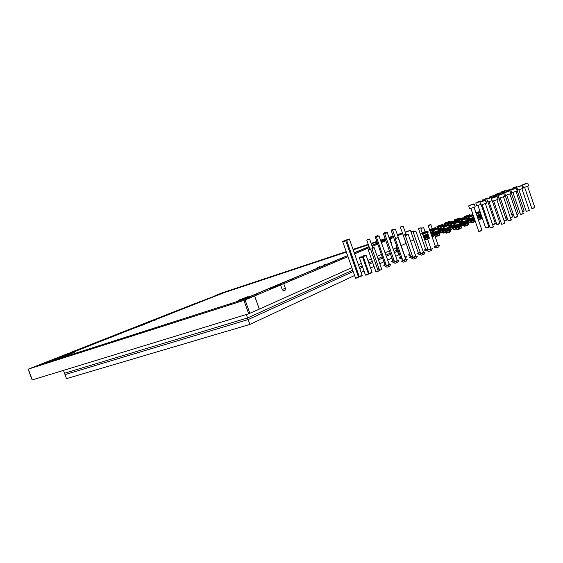 <?xml version="1.0" encoding="UTF-8"?>
<svg xmlns="http://www.w3.org/2000/svg" width="563" height="563" viewBox="0 0 563 563"><rect width="100%" height="100%" fill="white"/><g stroke="black" fill="none" stroke-linecap="round" stroke-linejoin="round"><path stroke-width="0.84" d="M144.642 324.288L136.366 327.377L144.642 324.288M248.177 296.581L238.008 300.424L248.177 296.581M385.388 239.416L381.01 240.894M377.154 242.343L376.816 242.512L377.196 242.463M325.132 264.441L323.049 265.215L325.132 264.441M155.796 319.883L153.79 320.629L155.796 319.883M149.596 322.332L147.555 323.092L149.596 322.332M319.721 266.7L317.609 267.488L319.721 266.7M66.335 355.534L66.124 354.957L223.912 292.725L346.372 252.09M59.101 358.504L241.26 300.234M389.441 238.058L392.46 236.903M241.224 300.121L347.596 255.581M350.531 254.349L351.312 254.026M354.226 252.801L369.039 246.601M371.854 245.419L377.414 243.089M381.221 241.499L385.493 239.711M392.425 236.805L389.357 237.825M385.303 239.169L380.912 240.626M377.006 241.921L371.291 243.821M368.406 244.778L353.177 249.831M350.186 250.824L349.391 251.091M381.116 241.196L385.458 239.613M59.066 358.406L74.302 352.361L66.124 354.957M246.355 314.506L247.586 317.947L64.513 373.255L247.586 317.947L248.163 319.566L65.005 374.606L248.163 319.566L249.895 324.415L66.49 378.646L63.457 370.391M247.586 317.947L352.727 270.191L247.586 317.947M355.626 268.868L356.393 268.523L355.626 268.868M359.278 267.214L362.227 265.87L359.278 267.214M365.155 264.54L365.851 264.223L365.155 264.54M368.758 262.907L372.256 261.316L368.758 262.907M378.033 258.691L382.207 256.798L378.033 258.691M385.965 255.088L390.194 253.174L385.965 255.088M396.253 247.776L397.049 250.056L394.093 251.401L397.049 250.056L398.731 254.87L395.782 256.249M248.163 319.566L353.191 271.514L248.163 319.566M356.09 270.191L356.858 269.839L356.09 270.191M359.736 268.523L362.685 267.172L359.736 268.523M365.605 265.835L366.302 265.518L365.605 265.835M369.208 264.188L372.699 262.59L369.208 264.188M378.47 259.951L382.643 258.044L378.47 259.951M386.401 256.327L390.616 254.392L386.401 256.327M394.515 252.611L397.471 251.26L394.515 252.611M249.895 324.415L354.591 275.497M357.477 274.146L358.244 273.787M361.115 272.45L364.05 271.077M366.963 269.712L367.66 269.388M370.553 268.037L374.036 266.412M379.786 263.723L383.945 261.781M387.689 260.029L391.897 258.065M93.416 348.138L116.914 340.545L93.416 348.138M46.356 363.156L91.192 348.75L46.356 363.156M135.767 334.542L133.748 335.309L135.767 334.542M129.237 336.512L126.513 337.54L129.237 336.512M43.78 363.895L41.12 364.894L43.78 363.895M122.255 338.835L119.532 339.862L122.255 338.835M143.656 332.001L140.919 333.036L143.656 332.001M231.618 303.907L228.824 304.97L231.618 303.907M254.589 295.976L38.953 364.951L28.424 369.089L243.92 300.396L254.589 295.976L259.283 309.143L248.698 313.788L243.92 300.396M28.298 369.173L32.26 379.919L248.698 313.788M339.193 254.103L317.222 261.429L339.193 254.103M389.251 237.523L390.638 236.988L389.216 237.417M300.459 267.003L301.775 266.51L300.459 267.003M306.553 265.032L308.348 264.364L306.553 265.032M312.409 263.041L314.196 262.379L312.409 263.041M293.872 269.198L295.659 268.537L293.872 269.198M230.084 290.388L231.85 289.734L230.084 290.388M410.624 241.337L413.749 239.937L410.469 230.302L405.177 232.047M405.318 232.463L410.413 230.33M405.416 232.435L406.078 234.335M402.404 232.962L397.33 234.651M393.143 236.045L389.195 237.354M385.141 238.705L380.75 240.162M376.844 241.457L371.13 243.357M368.244 244.321L353.022 249.374M350.024 250.373L349.229 250.634M346.21 251.64L222.61 292.704L215.713 295.399L346.351 252.034M349.37 251.035L350.165 250.767M353.163 249.775L368.385 244.722M371.27 243.765L376.992 241.865M380.898 240.57L385.282 239.113M389.343 237.769L393.284 236.46M397.478 235.067L402.552 233.385L397.478 235.074M346.231 251.696L341.924 253.223L346.273 251.816M349.292 250.816L350.087 250.549M353.085 249.557L368.308 244.497M371.193 243.54L376.907 241.64M380.813 240.345L385.205 238.888M385.162 238.761L380.771 240.218M376.865 241.52L371.151 243.42M368.265 244.377L353.043 249.437M350.045 250.429L349.25 250.697M215.193 295.772L213.25 296.441L215.193 295.772M188.197 306.399L186.191 307.095L188.197 306.399M136.387 326.8L134.247 327.539L136.387 326.8M87.237 346.161L84.971 346.942L87.237 346.161M47.369 361.854L45.005 362.678L47.369 361.854M146.38 322.866L144.269 323.598L146.38 322.866M202.68 301.099L71.768 352.29M202.659 301.043L194.474 303.753L71.684 352.065M196.923 302.788L223.757 292.732L196.973 302.929M76.85 350.728L68.158 353.458L39.002 364.93L47.735 362.143M47.728 362.136L76.828 350.665M254.926 295.378L258.009 294.336L254.926 295.378M290.395 280.458L293.33 279.466L290.395 280.458M341.544 258.952L344.253 258.037L341.544 258.952M377.667 243.807L376.52 244.258L377.696 243.899M398.914 234.827L401.37 233.997L398.914 234.827M333.022 262.534L335.766 261.605L333.022 262.534M371.89 245.524L377.47 243.244M381.376 241.949L385.768 240.5M369.075 246.707L354.261 252.914M351.347 254.131L350.573 254.455M347.631 255.686L270.965 287.813L283.731 283.696L347.969 256.637M350.904 255.398L351.678 255.074M354.591 253.843L369.391 247.607M372.206 246.425L377.766 244.082M381.566 242.484L385.831 240.683M280.62 285.012L254.638 295.955L241.534 300.149L267.812 289.136L280.62 285.012L282.288 289.727L283.738 290.909L285.068 290.332L285.399 288.39L283.731 283.696M259.283 309.136L351.84 267.671M254.638 295.955L259.332 309.122M354.753 266.369L355.52 266.025M358.406 264.73L361.362 263.407M364.296 262.091L364.993 261.781M367.906 260.472L371.411 258.903M377.196 256.313L381.383 254.434M385.148 252.745L389.378 250.852M393.291 249.099L397.098 247.396M401.137 245.581L406.036 243.392M405.388 232.442L406.043 234.321M391.496 243.955L390.117 238.881L393.614 237.403M397.689 235.686L402.629 233.61M393.312 236.544L389.476 238.156M385.528 239.81L381.257 241.597M381.32 241.787L385.711 240.338M389.765 238.994L390.117 238.881M368.702 239.226L366.992 239.852L368.702 239.226M369.314 239.036L366.985 239.859M377.886 270.071L379.293 269.6M378.744 268.023L377.337 268.495M377.463 268.861L378.864 268.375M378.772 268.101L377.365 268.586M378.294 235.996L376.577 236.622L378.294 235.996M379.293 235.981L376.577 236.636M385.205 266.369L386.964 267.214L389.842 266.215M385.099 266.095L386.69 265.996L390.694 264.427M389.293 264.61L386.394 265.616L376.401 237.009M389.244 264.476L386.352 265.483M378.927 235.806L389.3 264.631M397.168 237.832L395.451 238.466L397.168 237.832M397.837 237.642L395.261 238.846L402.819 260.514L405.761 259.501M401.503 261L403.397 262.133L406.317 261.119M401.581 261.253L407.183 259.311M405.712 259.36L402.77 260.38M407.19 234.525L405.466 235.158L407.19 234.525M406.12 235.306L405.276 235.545L412.883 257.39L415.86 256.39L408.259 234.511L406.12 235.306M411.659 258.164L413.46 259.022L416.416 258.002M411.553 257.875L413.263 257.763L417.289 256.179M415.804 256.228L412.834 257.256M424.256 232.343L426.022 231.689L424.256 232.343M421.891 233.554L422.137 234.278L428.183 232.181M427.95 233.941L427.233 234.278L428.274 237.283L427.226 234.278L424.256 235.313L425.297 238.311L425.684 238.191L425.297 238.311M424.643 235.193L425.684 238.191L426.114 238.05L425.684 238.191L424.643 235.193M422.926 234.102L424.453 238.522L423.411 235.531L424.537 238.515L423.496 235.524L424.706 238.48L423.672 235.482L425.29 238.311L424.256 235.313L424.966 238.409L424.446 238.508M425.072 235.053L426.114 238.05L426.564 237.896L426.114 238.05L425.072 235.045M425.522 234.898L426.564 237.896L427.028 237.741L426.571 237.896L425.529 234.898M425.987 234.736L427.028 237.741L427.479 237.579L427.035 237.734L425.994 234.736M426.437 234.574L427.479 237.579L427.894 237.424L427.486 237.579L426.444 234.574M428.943 236.967L427.964 233.948L428.809 237.058L427.767 234.06L428.802 237.058L427.535 234.159L428.577 237.157L427.901 237.424L426.86 234.419L427.894 237.424M424.847 239.648C424.812 240.056 425.346 240.035 426.451 239.592C428.295 239.134 429.266 238.628 429.386 238.079L424.84 239.627L424.453 238.522L425.29 238.297M424.579 235.214L425.614 238.198M424.945 235.095L425.98 238.079M425.339 234.961L426.381 237.952M425.755 234.82L426.796 237.811M426.163 234.672L427.204 237.663M426.557 234.532L427.591 237.523M426.909 234.398L427.95 237.389L428.577 237.157M428.57 237.143L428.95 236.988M429.006 236.946L429.379 238.058M434.735 228.916L436.508 228.261L434.735 228.916M429.604 230.147L429.85 230.858L432.328 230.14L432.581 230.865L438.76 228.719L439.752 231.59M438.45 230.527L438.049 230.739L439.098 233.765L438.049 230.746L435.572 231.639L436.621 234.665L435.565 231.639L434.742 231.907L435.79 234.933L435.178 235.088M435.129 231.78L436.177 234.806L435.79 234.933L436.614 234.665L436.184 234.806L435.136 231.78M434.404 232.005L435.783 234.933L434.735 231.907L434.143 232.083L435.185 235.102L434.404 232.005M435.185 235.102L434.136 232.083L435.009 235.144M433.376 230.696L434.91 235.137M438.45 230.541L439.513 233.561L438.415 230.577L439.464 233.596L438.274 230.647L439.323 233.666L438.795 233.891L437.747 230.865L438.788 233.891L438.422 234.032L437.374 231.006L438.422 234.032L438 234.187L436.951 231.161L438 234.187L437.55 234.349L436.501 231.323L437.542 234.349L437.085 234.511L436.036 231.484L437.078 234.511L436.621 234.665L437.078 234.511M437.958 229.113L439.513 233.554M438.964 235.355L436.965 236.214C438.767 235.777 439.745 235.271 439.893 234.701L435.305 236.263L434.995 235.123M434.735 231.907L435.776 234.919M435.065 231.808L436.107 234.82M435.438 231.682L436.48 234.701M435.839 231.548L436.888 234.567M436.262 231.407L437.303 234.419L439.323 233.666M436.67 231.259L437.718 234.278M437.064 231.119L438.113 234.131M437.423 230.985L438.464 233.997M445.389 225.432L447.163 224.771L445.389 225.432M442.856 224.827L437.015 226.847L437.268 227.565L439.907 226.79L440.146 227.487L442.933 226.671L443.194 227.403L449.541 225.221L450.555 228.128L449.964 228.304L450.935 228.008L450.555 228.128L449.541 225.221L449.928 225.101L450.935 228.008L451.357 227.874L450.942 228.008L449.936 225.101L450.351 224.961L451.357 227.874L451.808 227.719L451.364 227.867L450.358 224.961L450.801 224.806L451.808 227.719L452.258 227.565L451.815 227.719L450.808 224.806L451.252 224.651L452.258 227.565L452.624 227.431L452.265 227.565L451.259 224.651L451.617 224.517M446.938 227.938L448.232 230.907L447.177 227.853L446.248 228.17L447.303 231.224L446.241 228.177L445.396 228.444L446.452 231.492L445.826 231.653M445.797 228.318L446.853 231.372L446.452 231.492L447.296 231.224L446.853 231.365L445.797 228.318M446.107 231.597L445.051 228.55L446.107 231.597L446.452 231.499L445.396 228.444L444.784 228.627L446.1 231.583M445.833 231.674L444.496 228.684M444.488 228.662L443.996 227.234M448.232 230.907L447.768 231.069L446.712 228.015L447.761 231.069L447.303 231.224L447.986 230.978M448.69 230.739L447.634 227.691L447.184 227.853L448.239 230.9L448.69 230.739L448.239 230.9M449.112 230.584L448.057 227.536L447.641 227.691L448.697 230.739L449.112 230.584L448.697 230.739M449.14 227.072L450.182 230.133L449.14 227.072L448.064 227.529L449.119 230.584L449.485 230.443L449.119 230.584M448.43 227.396L449.788 230.323L448.43 227.389M448.732 227.269L449.788 230.323L448.732 227.269M450.14 230.133L448.957 227.171L449.788 230.323M445.389 228.451L446.438 231.484M445.72 228.346L446.776 231.379M446.1 228.219L447.156 231.259M446.515 228.085L447.564 231.126M447.353 227.79L448.401 230.83M447.747 227.649L448.795 230.689M448.106 227.515L449.154 230.556M450.189 230.112L450.569 231.252M456.22 221.892L457.993 221.231L456.22 221.892M456.424 221.224L450.358 223.321L450.618 224.067L453.708 223.145L453.982 223.884L460.217 221.731M459.471 222.096L461.048 226.615L459.985 223.546L457.564 224.489L458.627 227.565L457.557 224.489L456.234 224.926L457.29 228.001L456.649 228.17M461.006 226.629L459.95 223.581L461.013 226.65L459.816 223.645L460.879 226.72L459.598 223.743L460.654 226.819L459.295 223.863L460.351 226.938L459.985 227.079L458.922 224.004L459.985 227.086L459.563 227.241L458.5 224.158L459.556 227.241L459.105 227.403L458.043 224.32L459.098 227.403L458.155 227.726L457.093 224.651L458.148 227.726L457.705 227.874L456.642 224.799L457.698 227.874L457.29 228.001L457.698 227.874M456.938 228.106L455.875 225.031L456.938 228.106L457.29 228.001L456.227 224.926L455.601 225.109L456.931 228.092M456.656 228.184L455.594 225.109L456.748 229.366L461.428 227.762M455.129 227.642L454.095 224.651L455.122 227.649L454.665 227.797L453.63 224.806L454.658 227.804L454.228 227.945L453.194 224.954L454.221 227.945L453.827 228.071L452.8 225.08L455.003 224.334L456.03 227.325L455.129 227.642L456.037 227.325L454.791 223.715M460.485 228.444L458.486 229.31C460.351 228.845 461.336 228.332 461.435 227.783L461.041 226.636L460.654 226.798M456.213 224.933L457.276 227.994M456.558 224.82L457.613 227.888M456.945 224.7L458 227.762L459.985 227.086M457.36 224.56L458.423 227.628M457.789 224.412L458.845 227.48M458.212 224.264L459.267 227.332M458.606 224.123L459.668 227.185M458.965 223.99L460.02 227.051L460.654 226.819M349.06 239.029L346.491 239.915L349.06 239.029M346.534 240.408L349.51 239.359L362.157 275.42L359.173 276.44L346.491 239.922M345.323 240.471L342.74 241.365L345.323 240.471M342.74 241.365L342.783 241.858L345.781 240.802L358.532 277.144L355.527 278.171L342.783 241.865M431.941 228.958L433.665 228.318L431.941 228.958M433.594 231.316L431.941 231.865L432.961 234.806L432.201 234.996M432.321 231.745L433.341 234.687L432.961 234.806L433.77 234.553L433.348 234.687L432.328 231.745M432.637 234.905L431.941 231.865L431.364 232.033L432.63 234.891M432.377 234.975L431.188 232.076L432.377 234.961M431.103 232.09L432.201 235.017M432.75 231.604L433.77 234.553L434.214 234.398L433.77 234.553L432.75 231.604M433.193 231.456L434.214 234.398L434.608 234.264L434.221 234.398L433.2 231.456M431.941 231.865L432.954 234.799M432.257 231.766L433.271 234.701M432.623 231.646L433.637 234.581M433.01 231.52L434.031 234.454M433.419 231.379L434.432 234.314M439.337 225.7L441.019 225.073L439.337 225.7M441.146 227.945L442.025 230.879L441.019 227.987L440.139 228.289L440.822 231.287L439.717 228.43L439.344 228.55L440.343 231.435L439.766 231.604L440.716 231.323L440.343 231.435L439.337 228.55L440.02 231.534L438.767 228.719L439.759 231.604M438.612 228.831L439.59 231.646L438.612 228.831M438.535 228.867L439.499 231.653L438.535 228.867M439.724 228.43L440.723 231.316L441.575 231.034L441.139 231.182L440.139 228.289L439.724 228.43M440.576 228.142L441.575 231.034L442.025 230.879L441.582 231.034L440.583 228.142M439.337 228.55L440.329 231.428M439.647 228.451L440.646 231.33M440.006 228.339L441.005 231.217M440.393 228.205L441.392 231.083M440.794 228.071L441.793 230.95M446.459 222.554L448.106 221.949L446.459 222.554M444.179 223.708L444.411 224.398L447.198 223.567M377.083 235.855L375.408 236.467L377.083 235.855M377.696 235.665L375.401 236.474M383.713 265.166L386.105 264.8M385.986 264.448L384.972 264.709L375.232 236.833M386.014 264.533L383.699 265.138L384.923 264.575M385.155 232.603L383.523 233.202L385.155 232.603M385.768 232.42L383.516 233.209M391.658 261.394L394.234 260.95M394.114 260.613L392.904 260.936L383.347 233.568M394.142 260.69L391.651 261.366L392.861 260.817M392.946 229.472L391.348 230.056L392.946 229.472M393.903 229.451L391.172 230.408L400.553 257.305L401.602 257.031M401.722 257.361L399.406 257.988L401.243 258.783M401.63 257.101L399.322 257.72L400.511 257.185M393.558 229.282L393.973 229.641M405.184 234.419L403.509 235.038L405.184 234.419M406.212 234.398L403.319 235.411L410.723 256.679L412.461 256.186M409.533 257.425L411.694 258.192M409.435 257.15L412.58 256.538M412.489 256.264L409.421 257.122L410.68 256.545M405.853 234.229L406.359 234.813M412.904 231.133L411.264 231.738L412.904 231.133M413.925 231.111L411.081 232.097L418.344 252.984L420.258 252.421M417.169 253.716L419.526 254.399M417.07 253.449L420.378 252.766M420.287 252.498L418.302 252.857M413.573 230.943L414.065 231.506M420.343 227.966L418.745 228.55L420.343 227.966M421.011 227.769L418.738 228.564M424.53 250.141L426.226 250.95L427.064 250.746M424.432 249.873L427.88 249.135M427.76 248.797L425.684 249.423L418.562 228.923M427.789 248.874L425.642 249.296M442.279 225.566L444.01 224.926L442.279 225.566M444.214 227.853L443.109 228.233L444.13 231.203L443.707 231.344L442.673 228.374L442.286 228.501L443.313 231.463L443.7 231.344L443.313 231.463M442.279 228.501L443.306 231.463L442.286 228.501L442.708 231.625M442.975 231.562L441.948 228.599L442.968 231.548M442.715 231.639L440.928 227.318M442.68 228.374L443.707 231.344L444.587 231.048L444.137 231.203L443.109 228.233L442.68 228.374M443.56 228.085L444.587 231.048L445.044 230.893L444.587 231.048L443.56 228.078M444.017 227.924L445.044 230.893L444.024 227.924M442.602 228.402L443.623 231.351M442.975 228.282L443.996 231.238M443.37 228.149L444.39 231.104M443.778 228.008L444.805 230.964M444.186 227.86L445.206 230.823M449.534 222.35L451.223 221.723L449.534 222.35M447.191 223.532L447.43 224.236L450.372 223.356M449.239 225.376L450.224 228.233L449.232 225.376M449.957 228.304L448.985 225.489L449.964 228.304M453.004 228.529L450.048 229.43L448.725 225.594L449.675 228.339M449.534 225.221L450.534 228.121M449.858 225.123L450.857 228.022M450.224 225.003L451.223 227.902M450.611 224.869L451.617 227.776M451.019 224.736L452.019 227.635M451.413 224.595L452.42 227.494M456.523 219.246L458.176 218.634L456.523 219.246M454.207 220.414L454.44 221.104L457.522 220.175M463.462 218.627L465.193 217.98L463.462 218.627M467.121 217.719L460.991 219.837L461.252 220.583L467.381 218.472M467.149 220.253L468.191 223.265L467.149 220.253L463.476 221.604L464.517 224.616L463.567 224.841L462.533 221.829L463.567 224.841M463.877 221.477L464.918 224.489L464.51 224.616L465.362 224.348L464.925 224.489L463.884 221.47M463.131 221.709L464.496 224.609L463.476 221.604L462.849 221.787L463.891 224.799L463.124 221.709M463.884 224.799L462.652 221.836L463.884 224.785M463.687 224.841L462.547 221.85L463.687 224.827M463.968 225.988C463.884 226.41 464.461 226.382 465.678 225.897C467.515 225.439 468.479 224.947 468.571 224.405L463.961 225.96L462.047 220.414M464.32 221.329L465.362 224.348L465.826 224.187L465.369 224.341L464.327 221.329M468.149 223.279L467.121 220.281L468.156 223.293L466.994 220.344L467.818 223.455L466.776 220.436L467.529 223.574L466.488 220.555L467.522 223.574L467.163 223.708L466.122 220.696L467.163 223.715L466.748 223.863L465.714 220.844L466.748 223.863L466.298 224.025L465.263 221.006L466.298 224.025L465.833 224.187L464.792 221.168L465.826 224.187M463.462 221.604L464.496 224.609M463.799 221.498L464.834 224.503M464.179 221.379L465.214 224.384M464.588 221.238L465.629 224.243M465.01 221.097L466.044 224.102L467.522 223.574M465.418 220.949L466.46 223.954M465.812 220.809L466.847 223.814M466.157 220.682L467.199 223.687M467.522 223.56L468.029 223.363M470.429 215.488L472.118 214.862L470.429 215.488M473.138 215.01L467.987 216.678L468.24 217.417L473.399 215.749M471.949 217.902L473.216 220.78L472.195 217.818L470.443 218.402L471.463 221.358L471.857 221.238L471.463 221.358M470.837 218.275L471.857 221.238L472.294 221.09L471.864 221.231L470.844 218.275M470.422 218.409L471.456 221.365L470.443 218.402L470.098 218.507L470.844 221.541L469.5 218.641L470.534 221.604L471.111 221.449M471.111 221.463L470.098 218.507L470.844 221.541L469.626 218.634L470.647 221.59L469.5 218.641L470.9 222.688L475.285 221.238M470.513 221.59L469.028 217.248M471.28 218.134L472.294 221.09L472.758 220.935L472.301 221.09L471.28 218.134M473.216 220.78L472.758 220.935L471.738 217.98L472.969 220.851M472.737 217.628L474.06 220.471L473.04 217.515L472.202 217.818L473.223 220.78L473.659 220.619L473.223 220.78M474.06 220.471L473.659 220.619L472.639 217.663L473.75 220.576M473.884 217.177L473.047 217.508L474.067 220.471L474.412 220.337L474.067 220.471M474.7 220.203L473.399 217.374L474.412 220.337M470.759 218.303L471.773 221.252M471.132 218.184L472.153 221.132M471.541 218.043L472.554 220.999M472.357 217.761L473.37 220.71M473.082 217.501L474.095 220.443M477.128 212.462L478.782 211.85L477.128 212.462M476.354 214.003L480.387 212.582M480.183 212.666L481.661 216.931L480.668 214.031L480.33 214.207L481.33 217.107L480.323 214.207L479.31 214.594L480.309 217.501L479.303 214.594L477.15 215.326L478.149 218.226L478.536 218.106L478.149 218.226M477.537 215.2L478.536 218.106L478.972 217.965L478.543 218.106L477.544 215.2M477.128 215.333L478.142 218.233L476.84 215.418M477.973 215.059L478.972 217.965L479.423 217.811L478.972 217.958L477.973 215.059M478.423 214.904L479.423 217.811L479.873 217.656L479.423 217.811L478.423 214.904M478.874 214.749L479.873 217.656L480.302 217.501L479.88 217.656L478.874 214.749M479.704 214.447L480.703 217.353L480.309 217.501L481.048 217.219L480.703 217.353L479.704 214.447M480.049 214.32L481.048 217.219L480.049 214.32M480.528 214.123L481.33 217.107L480.528 214.123M481.632 216.945L480.64 214.06L481.527 217.022M478.212 219.408L482.034 218.036L481.52 217.008M477.459 215.228L478.451 218.12M477.825 215.108L478.824 218.001M478.226 214.975L479.219 217.867M478.627 214.834L479.627 217.726M479.029 214.693L480.021 217.592M479.402 214.559L480.401 217.452M479.732 214.44L480.732 217.332M452.786 222.125L454.517 221.484L452.786 222.125M452.786 225.08L453.827 228.071L452.793 225.08L453.489 228.17L453.018 228.268M453.116 224.975L453.813 228.057M453.025 228.289L451.892 225.299L453.306 229.394L456.424 228.444M451.892 225.299L451.406 223.891M454.552 224.496L455.587 227.487L454.552 224.489M455.003 224.334L455.284 225.158M454.144 227.959L455.122 227.649M453.489 224.855L454.517 227.839M453.891 224.721L454.925 227.705M454.306 224.581L455.34 227.558M454.721 224.433L455.749 227.417M459.901 218.944L461.59 218.317L459.901 218.944M463.469 218.064L457.501 220.119L457.754 220.851L461.006 219.873M459.936 221.906L460.928 224.771L460.59 224.876L461.315 224.651L460.928 224.771L459.936 221.906M462.265 221.041L461.646 221.259L462.659 224.201L461.639 221.266L461.188 221.421L462.202 224.356L461.181 221.421L460.738 221.569L461.744 224.51L461.322 224.651L460.224 221.738L461.238 224.665M460.576 224.862L459.605 222.047L460.59 224.876M462.181 221.069L463.272 223.968L462.082 221.104L463.089 224.046L462.659 224.201L461.751 224.51L460.738 221.569L460.309 221.716L461.322 224.651L461.744 224.51M459.922 221.913L460.907 224.764M460.597 221.618L461.604 224.546M460.991 221.484L462.005 224.412L463.194 223.997M461.4 221.343L462.413 224.271M461.801 221.203L462.814 224.13M466.748 215.882L468.402 215.27L466.748 215.882M464.391 217.065L464.63 217.761L468.008 216.727M466.783 218.775L467.628 221.639L468.142 221.477L467.754 221.604L466.776 218.775M467.156 218.62L468.142 221.477L468.564 221.343L468.142 221.477L467.156 218.62M469.239 217.874L467.318 218.543M467.571 218.458L468.564 221.343L469.007 221.189L468.571 221.336L467.579 218.458M468.015 218.31L469.007 221.189L469.458 221.034L469.014 221.189L468.022 218.303M468.465 218.155L469.458 221.034L469.887 220.879L469.465 221.034L468.465 218.148M468.895 218.001L469.887 220.879L470.232 220.752L469.894 220.879L468.902 218.001M466.762 218.782L467.733 221.59M467.079 218.655L468.057 221.491M467.438 218.507L468.423 221.372M467.825 218.374L468.817 221.245M468.226 218.233L469.218 221.104M468.62 218.099L469.612 220.97M468.993 217.965L469.985 220.837M415.079 231.147L413.397 231.766L415.079 231.147M416.127 231.126L413.39 231.78M419.456 254.335L421.23 255.187L424.129 254.18M419.358 254.061L421.061 253.934L424.988 252.393M423.58 252.576L420.66 253.582L413.214 232.153M423.538 252.442L420.61 253.449M415.761 230.957L423.587 252.597M422.672 227.895L421.033 228.501L422.672 227.895M423.355 227.698L421.025 228.515M426.972 250.655L428.71 251.485L431.561 250.507M426.867 250.387L432.412 248.747M431.026 248.93L428.147 249.916L422.686 234.173M430.976 248.804L428.105 249.789M429.991 224.764L428.387 225.355L429.991 224.764M431.026 224.736L428.204 225.714L429.625 229.817M434.207 247.108L435.917 247.924L438.725 246.96M434.108 246.84L439.562 245.236M438.197 245.412L435.368 246.383L429.984 230.858M438.155 245.292L435.326 246.256M430.674 224.567L432.384 228.648M386.556 232.66L384.881 233.272L386.556 232.66M387.548 232.639L384.705 233.638L394.508 261.732L397.358 260.746M391.757 261.654L395.064 263.301L397.893 262.316M393.312 262.449L398.731 260.563M397.309 260.62L394.459 261.605M387.189 232.47L397.358 260.768M394.522 229.444L392.883 230.042L394.522 229.444M395.156 229.254L392.883 230.049M401.074 258.452L402.116 258.501M402.024 258.234L401.06 258.417L401.94 258.002M405.064 257.509L406.479 256.848M405.079 256.897L406.395 256.608L404.973 257.242M402.207 226.347L400.603 226.931L402.207 226.347M402.834 226.15L400.427 227.283L409.927 254.392M408.724 255.095L410.455 255.898M408.632 254.835L410.061 254.757M409.97 254.497L408.618 254.807L409.822 254.265M470.485 205.108L473.856 203.883L470.485 205.108M468.712 206.023L469.669 208.81L475.242 206.895L474.285 204.08L468.916 205.601M481.787 230.753L478.817 231.456M470.886 208.472L478.789 231.442L481.977 230.351M470.035 205.221L472.941 204.186L470.035 205.221M481.794 201.308L485.165 200.076L481.794 201.308M485.58 200.273L479.957 202.223L480.929 205.052L486.566 203.116L485.165 200.076M493.146 227.185L490.12 227.881L493.343 226.776M481.309 201.427L484.243 200.386L481.309 201.427M493.287 197.444L496.672 196.213L493.287 197.444M496.672 196.213L497.101 196.424L493.287 197.81L491.4 198.38L491.619 197.965M504.701 223.553L501.661 224.264M493.624 200.885L501.633 224.257L502.745 223.983L504.905 223.166L496.876 199.759M492.773 197.571L495.729 196.522L492.773 197.557M491.4 198.394L492.379 201.23L494.272 200.674L498.079 199.281L497.101 196.424M477.558 202.131L480.844 200.928L477.558 202.131M480.844 200.928L481.259 201.132L477.551 202.483L475.791 203.018L475.995 202.617M488.607 227.276L485.693 227.959M477.931 205.432L485.672 227.952L488.804 226.882M477.093 202.244L479.95 201.23L477.093 202.244M475.791 203.032L476.734 205.762L480.732 204.468M488.691 198.38L491.992 197.177L488.691 198.38M492.393 197.367L487.086 198.88M489.029 201.723L496.826 224.433L499.986 223.384L498.086 224.405L496.847 224.44M488.205 198.5L491.077 197.486L488.212 198.5M486.875 199.302L487.825 202.054L492.175 200.632M500.014 194.573L503.322 193.362L500.014 194.573M503.322 193.362L503.737 193.573L498.142 195.495L499.1 198.289L504.694 196.353M511.176 220.161L508.185 220.865M500.324 197.951L508.164 220.851L511.373 219.76M499.494 194.699L502.393 193.672L499.487 194.685M484.356 199.267L487.565 198.092L484.356 199.267M487.959 198.282L482.604 200.139L482.829 200.815M495.166 223.933L492.653 224.771M492.576 224.553L495.363 223.56L487.966 202.047M483.884 199.379L486.678 198.394L483.891 199.365M486.179 202.011L487.628 201.498M495.32 195.565L498.544 194.397L495.32 195.565M498.544 194.397L498.952 194.594L495.32 195.917L493.519 196.466L493.723 196.065M506.186 220.45L504.223 221.182M504.131 220.914L506.39 220.077L498.741 197.775M494.828 195.692L497.65 194.692L494.828 195.678M497.692 198.148L498.902 197.712M506.475 191.807L509.705 190.632L506.475 191.807M510.106 190.822L504.617 192.722L505.553 195.46L511.056 193.581L509.705 190.632M517.39 216.903L514.455 217.592M506.756 195.129L514.434 217.578L517.587 216.509M505.947 191.941L508.79 190.941L505.94 191.927M490.887 196.515L494.025 195.368L490.887 196.515M494.42 195.551L489.346 196.994M500.563 221.097L499.353 221.491M499.261 221.231L500.472 220.837M490.415 196.628L493.16 195.664L490.415 196.614M501.696 192.863L504.849 191.716L501.696 192.863M505.236 191.899L500.106 193.362M510.641 217.628L512.513 216.917L510.732 217.888M501.197 192.989L503.962 192.011L501.19 192.975M504.328 195.284L505.363 194.911M512.682 189.154L515.842 188.007L512.682 189.154M515.842 188.007L512.689 189.499L510.838 190.062L511.042 189.668M523.372 213.771L520.486 214.447M512.935 192.419L520.465 214.44L523.562 213.391M512.154 189.295L514.941 188.309L512.14 189.281M510.845 190.076L511.76 192.75L513.611 192.194L517.165 190.899L516.243 188.204M497.178 193.862L500.247 192.743L497.178 193.862M500.627 192.919L495.454 194.714L495.651 195.326M507.136 217.818L505.771 218.289M505.687 218.029L507.045 217.564M496.7 193.982L499.388 193.032L496.693 193.968M507.833 190.259L510.908 189.14L507.833 190.259M511.295 189.323L506.06 191.131L506.264 191.758M516.883 214.461L518.424 213.87L516.975 214.721M507.326 190.393L510.036 189.435L507.319 190.378M510.697 192.532L511.577 192.215M518.657 186.606L521.739 185.48L518.657 186.606M522.133 185.663L517.031 187.113M518.882 189.808L526.264 211.414L529.304 210.407L526.285 211.428M518.122 186.747L520.859 185.776L518.122 186.747M516.827 187.514L517.728 190.132L523.034 188.302M503.231 191.307L506.236 190.217L503.231 191.307M506.236 190.217L501.513 192.159L501.71 192.743M513.421 214.587L511.943 215.2M511.858 214.946L513.357 214.397M502.752 191.434L505.391 190.498L502.745 191.42M513.737 187.753L516.75 186.656L513.737 187.753M517.13 186.839L512.168 188.246M523.942 211.273L522.978 211.674M522.886 211.421L524.132 210.921L516.925 189.851M513.231 187.887L515.891 186.944L513.231 187.887M516.82 189.886L517.545 189.618M524.399 184.15L527.418 183.045L524.399 184.15M527.418 183.045L524.406 184.474L522.584 185.037L522.788 184.657M534.653 207.86L531.866 208.514L534.843 207.494L527.594 186.269M523.864 184.291L526.553 183.341L523.864 184.291M522.591 185.044L523.47 187.62L525.293 187.071L528.699 185.832L527.812 183.235M524.61 187.296L531.845 208.507M364.022 255.482L363.142 256.095L365.894 255.13M364.289 255.37L365.908 255.138L366.189 255.553L372.073 272.365L369.061 273.386L363.177 256.594L366.175 255.539M360.383 257.066L359.497 257.678L362.262 256.707M359.497 257.692L359.532 258.178L362.551 257.122M359.532 258.192L365.464 275.11L368.491 274.054M372.009 248.058L373.959 247.389L374.198 247.734M372.572 247.643L371.925 248.529L374.198 247.741L381.805 269.501L379.532 270.275L371.925 248.536M368.406 249.585L370.363 248.916M370.609 249.268L378.28 271.197L375.985 271.978L368.315 250.071L370.609 249.268L369.166 249.085M245.102 299.973L249.873 313.359M282.176 289.41L285.399 288.39M283.252 290.909L285.068 290.332M391.081 242.773L391.433 242.653M423.65 233.047L421.877 233.525C421.328 233.23 422.665 232.603 425.874 231.632L423.679 232.603L425.867 231.632C427.577 230.999 428.26 230.943 427.936 231.456L423.65 233.047M428.464 238.726L426.465 239.585M427.922 231.428L428.19 232.202M434.143 229.613L432.321 230.112C431.765 229.817 433.102 229.183 436.325 228.212L434.164 229.169L436.318 228.212C438.077 227.565 438.781 227.501 438.436 228.022L434.143 229.613M439.499 233.575L439.886 234.68M445.551 231.724L445.938 232.843L450.576 231.273C450.372 231.872 449.387 232.378 447.627 232.793C446.445 233.265 445.882 233.286 445.945 232.864M444.812 226.129L442.926 226.643C442.377 226.347 443.714 225.707 446.945 224.736L444.833 225.679L446.938 224.743C448.598 224.088 449.323 224.025 449.112 224.538L444.812 226.129M449.64 231.928L447.641 232.786M449.105 224.51L449.373 225.299M455.657 222.589L453.715 223.117C453.152 222.814 454.496 222.181 457.74 221.203C459.302 220.569 460.041 220.499 459.964 220.992L455.657 222.589M457.733 221.21C453.785 222.582 453.095 222.892 455.671 222.139C459.633 220.752 460.323 220.443 457.733 221.21M434.101 236.059L434.108 236.059C432.996 236.509 432.461 236.53 432.504 236.122L434.995 235.369M431.357 229.641L429.59 230.126C429.055 229.838 430.35 229.218 433.496 228.275C435.192 227.642 435.875 227.579 435.544 228.085L431.357 229.641M433.489 228.275L431.385 229.204L433.489 228.275M435.537 228.064L435.663 228.43M441.455 232.667L442.645 232.266L441.462 232.667C440.35 233.117 439.823 233.138 439.872 232.737L442.525 231.921M442.975 225.172L442.863 224.848C443.201 224.341 442.525 224.405 440.836 225.038L438.802 225.932L440.829 225.038C437.754 225.967 436.48 226.565 437.015 226.847M445.924 223.201L444.172 223.694C443.616 223.427 444.854 222.842 447.895 221.921L445.938 222.786L447.895 221.928C449.436 221.315 450.104 221.245 449.921 221.723L445.924 223.201M442.441 231.689L442.821 232.779L445.622 231.935M441.716 226.249L439.893 226.748C439.351 226.46 440.653 225.84 443.806 224.89C445.403 224.264 446.1 224.194 445.903 224.693L441.716 226.249M443.799 224.897L441.73 225.812L443.799 224.897M444.46 232.73L445.748 232.287L444.467 232.723C443.313 233.188 442.771 233.209 442.828 232.8M445.896 224.672L446.023 225.045M448.993 223.011L447.184 223.511C446.642 223.23 447.916 222.624 451.005 221.695L449.007 222.582L450.998 221.695C452.603 221.069 453.292 220.999 453.088 221.491L448.993 223.011M450.055 229.444C449.999 229.852 450.534 229.831 451.674 229.373L451.688 229.366M453.081 221.47L453.201 221.822M456.002 219.887L454.2 220.393C453.637 220.126 454.883 219.535 457.937 218.62L456.016 219.471L457.93 218.62C459.521 217.994 460.21 217.923 460.006 218.409L456.002 219.887M467.389 218.5L467.128 217.747C467.367 217.227 466.628 217.304 464.925 217.965C461.041 219.317 460.379 219.619 462.934 218.859C466.826 217.508 467.487 217.205 464.918 217.965C461.716 218.93 460.407 219.556 460.991 219.837M467.635 225.059L465.692 225.897M467.987 216.678C467.438 216.396 468.719 215.784 471.829 214.855L472.962 214.496L471.829 214.855C468.022 216.185 467.389 216.466 469.922 215.713L473.004 214.616M474.51 221.801L472.61 222.617C471.393 223.103 470.83 223.131 470.907 222.709M480.14 211.857L476.101 213.278M478.48 211.857L475.918 212.751L478.487 211.857M475.974 212.898L480.007 211.463M482.034 218.036L482.027 218.015C481.907 218.564 480.992 219.042 479.268 219.464L478.332 219.746M481.133 218.669L479.275 219.457M456.558 221.604L456.431 221.245C456.649 220.738 455.931 220.809 454.285 221.456C450.435 222.8 449.76 223.096 452.251 222.364C456.1 221.02 456.776 220.717 454.271 221.456C451.118 222.406 449.809 223.025 450.358 223.321M453.314 229.422C453.243 229.838 453.799 229.81 454.981 229.338L456.551 228.803L454.995 229.338M460.837 226.009L463.659 225.073M463.588 218.416L463.476 218.085C463.701 217.585 462.983 217.656 461.336 218.303L459.38 219.176L461.329 218.303C458.233 219.232 456.959 219.837 457.501 220.119M460.949 226.34L462.068 226.016M468.001 222.716L470.605 221.836M466.234 216.523L464.376 217.044C463.849 216.769 465.094 216.171 468.135 215.263L466.248 216.101L468.127 215.263C469.619 214.658 470.323 214.58 470.253 215.038L466.234 216.523M468.12 223.054L468.873 222.821M28.15 369.208L32.105 379.955M410.469 230.302L411.257 231.745M366.809 240.225L369.849 248.916M369.68 239.219L372.622 247.621M389.8 266.25L390.609 264.188M395.444 238.48L395.268 238.839M398.21 237.825L405.768 259.522M406.275 261.162L407.183 259.36M405.459 235.172L405.283 235.538M416.374 258.044L417.289 256.228M407.872 234.335L408.259 234.511M427.957 233.962L427.458 232.533M436.958 236.221C435.811 236.678 435.262 236.699 435.312 236.284M438.436 228.022L438.697 228.775M449.126 227.086L448.627 225.636M458.479 229.31C457.255 229.795 456.677 229.824 456.755 229.394M459.964 220.992L460.231 221.759M359.264 276.454L361.235 276.201L362.079 275.476M349.236 238.958L349.51 239.359M355.619 278.185L357.604 277.925L358.455 277.193M345.499 240.394L345.781 240.802M432.497 236.101L432.124 235.024M431.096 232.069L430.618 230.689M439.865 232.716L439.499 231.653M438.148 227.748L438.028 227.396M385.134 266.186L383.811 265.44M389.075 263.991L389.075 263.308M403.502 235.045L403.326 235.404M421.363 227.945L421.49 228.311M468.571 224.405L468.184 223.279M467.142 220.267L466.65 218.831M472.603 222.617L475.376 221.498M424.087 254.223L424.91 252.154M420.85 228.881L422.257 232.948M431.525 250.542L432.328 248.508M423.721 227.881L425.107 231.886M427.641 239.184L431.033 248.945M434.868 235.806L438.204 245.426M438.69 246.995L439.562 245.278M384.881 233.279L384.705 233.638M397.858 262.358L398.646 260.331M402.446 259.444L401.173 258.713M392.707 230.408L395.507 238.438M405.62 258.6L406.395 256.608M395.507 229.43L405.128 257.038M403.185 226.326L405.951 234.278M473.856 203.883L474.285 204.08M481.773 230.781L481.97 230.387M481.984 230.373L474.067 207.367M493.132 227.213L493.336 226.812M493.35 226.798L485.376 203.595M490.127 227.867L482.16 204.707M480.169 201.814L479.972 202.216M504.687 223.581L504.891 223.18M488.6 227.297L488.797 226.91M488.811 226.903L481.274 204.988M491.992 197.177L492.477 197.599M500 223.37L492.4 201.244M511.162 220.189L503.519 196.846M503.737 193.573L504.694 196.374M498.354 195.087L498.156 195.488M487.565 198.092L488.037 198.493M495.159 223.954L495.349 223.574M482.801 199.752L482.604 200.139M506.179 220.471L506.376 220.084M493.519 196.48L493.751 197.149M517.383 216.924L517.58 216.544M517.594 216.53L509.895 194.045M504.828 192.328L504.624 192.715M494.025 195.368L494.49 195.748M489.148 197.395L489.36 198.021M504.849 191.716L505.314 192.11M512.527 216.91L505.032 195.03M499.909 193.763L500.127 194.397M523.358 213.792L516.025 191.35M500.247 192.743L500.697 193.109M495.637 194.341L495.454 194.714M510.908 189.14L511.366 189.52M518.439 213.856L511.091 192.391M506.25 190.758L506.06 191.131M521.739 185.48L523.041 188.316M529.311 210.4L521.922 188.76M501.703 191.786L501.52 192.159M516.75 186.656L517.2 187.029M523.935 211.294L524.118 210.935M511.971 188.64L512.168 189.217M534.646 207.881L534.836 207.515M369.152 273.407L371.158 273.139L371.995 272.415M363.142 256.109L363.177 256.587M365.556 275.124L367.576 274.857L368.42 274.125M360.651 256.946L362.283 256.714L362.558 257.129L368.498 274.075M379.61 270.282L381.742 269.543M373.966 247.389L372.769 247.558M376.07 271.992L378.209 271.246M368.969 249.17L368.301 249.634M368.286 249.655L368.315 250.063"/></g></svg>
